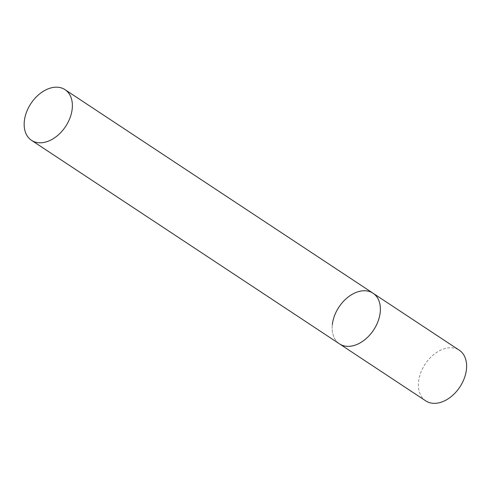 <?xml version="1.0" encoding="UTF-8"?>
<svg xmlns="http://www.w3.org/2000/svg" width="491" height="491" viewBox="0 0 491 491"><rect width="100%" height="100%" fill="white"/><g stroke="black" fill="none" stroke-linecap="round" stroke-linejoin="round"><path stroke-width="0.37" stroke-dasharray="2.46 1.84" d="M425.758 400.889A30.381 20.788 123.5 0 1 418.565 381.746A30.381 20.788 123.5 0 1 434.418 354.011A30.381 20.788 123.5 0 1 459.257 350.2M373.019 293.207A30.381 20.788 -56.5 0 0 359.117 291.433A30.381 20.788 -56.5 0 0 334.488 315.774A30.381 20.788 -56.5 0 0 339.52 343.89A30.381 20.788 123.5 0 1 332.327 324.747"/><path stroke-width="0.74" d="M332.327 324.747A30.381 20.788 123.5 0 1 348.18 297.018A30.381 20.788 123.5 0 1 373.019 293.207A30.381 20.788 123.5 0 1 380.212 312.35A30.381 20.788 123.5 0 1 364.359 340.079A30.381 20.788 123.5 0 1 339.52 343.89A30.381 20.788 -56.5 0 0 353.422 345.664A30.381 20.788 -56.5 0 0 378.052 321.323A30.381 20.788 -56.5 0 0 373.019 293.207L459.257 350.2A30.381 20.788 123.5 0 1 466.45 369.349A30.381 20.788 123.5 0 1 450.597 397.078A30.381 20.788 123.5 0 1 425.758 400.889L31.522 140.334A30.381 20.788 -56.5 0 0 45.424 142.108A30.381 20.788 -56.5 0 0 70.053 117.766A30.381 20.788 -56.5 0 0 65.021 89.65A30.381 20.788 -56.5 0 0 51.119 87.877A30.381 20.788 -56.5 0 0 26.489 112.212A30.381 20.788 -56.5 0 0 31.522 140.334M373.019 293.207L65.021 89.65"/></g></svg>
